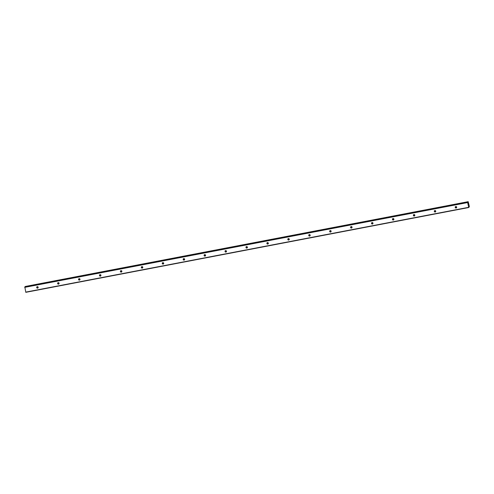 <?xml version="1.0" encoding="UTF-8"?>
<svg xmlns="http://www.w3.org/2000/svg" width="494" height="494" viewBox="0 0 494 494"><rect width="100%" height="100%" fill="white"/><g stroke="black" fill="none" stroke-linecap="round" stroke-linejoin="round"><path stroke-width="0.74" d="M37.136 286.705A0.753 0.741 -137 0 0 38.137 287.644M37.272 286.668A0.753 0.741 43 0 1 37.976 287.916A0.753 0.741 43 0 1 36.778 287.761A0.753 0.741 43 0 1 37.272 286.668M58.064 282.698A0.753 0.741 -137 0 0 59.064 283.636M58.199 282.661A0.753 0.741 43 0 1 58.903 283.908A0.753 0.741 43 0 1 57.699 283.754A0.753 0.741 43 0 1 58.199 282.661M78.991 278.69A0.753 0.741 -137 0 0 79.991 279.629M79.12 278.653A0.753 0.741 43 0 1 79.83 279.9A0.753 0.741 43 0 1 78.626 279.746A0.753 0.741 43 0 1 79.12 278.653M99.912 274.689A0.753 0.741 -137 0 0 100.918 275.621M100.047 274.645A0.753 0.741 43 0 1 100.757 275.899A0.753 0.741 43 0 1 99.553 275.738A0.753 0.741 43 0 1 100.047 274.645M120.839 270.681A0.753 0.741 -137 0 0 121.845 271.614M120.974 270.638A0.753 0.741 43 0 1 121.685 271.891A0.753 0.741 43 0 1 120.48 271.731A0.753 0.741 43 0 1 120.974 270.638M141.766 266.674A0.753 0.741 -137 0 0 142.772 267.612M141.902 266.637A0.753 0.741 43 0 1 142.605 267.884A0.753 0.741 43 0 1 141.407 267.723A0.753 0.741 43 0 1 141.902 266.637M162.693 262.666A0.753 0.741 -137 0 0 163.693 263.605M162.829 262.629A0.753 0.741 43 0 1 163.533 263.876A0.753 0.741 43 0 1 162.335 263.722A0.753 0.741 43 0 1 162.829 262.629M183.62 258.658A0.753 0.741 -137 0 0 184.62 259.597M183.756 258.621A0.753 0.741 43 0 1 184.46 259.869A0.753 0.741 43 0 1 183.255 259.714A0.753 0.741 43 0 1 183.756 258.621M204.547 254.657A0.753 0.741 -137 0 0 205.547 255.589M204.677 254.614A0.753 0.741 43 0 1 205.387 255.867A0.753 0.741 43 0 1 204.183 255.707A0.753 0.741 43 0 1 204.677 254.614M225.468 250.649A0.753 0.741 -137 0 0 226.474 251.582M225.604 250.606A0.753 0.741 43 0 1 226.314 251.86A0.753 0.741 43 0 1 225.11 251.699A0.753 0.741 43 0 1 225.604 250.606M246.395 246.642A0.753 0.741 -137 0 0 247.401 247.58M246.531 246.605A0.753 0.741 43 0 1 247.241 247.852A0.753 0.741 43 0 1 246.037 247.692A0.753 0.741 43 0 1 246.531 246.605M267.322 242.634A0.753 0.741 -137 0 0 268.328 243.573M267.458 242.597A0.753 0.741 43 0 1 268.162 243.845A0.753 0.741 43 0 1 266.964 243.69A0.753 0.741 43 0 1 267.458 242.597M288.249 238.627A0.753 0.741 -137 0 0 289.249 239.565M288.385 238.59A0.753 0.741 43 0 1 289.089 239.837A0.753 0.741 43 0 1 287.891 239.683A0.753 0.741 43 0 1 288.385 238.59M309.176 234.625A0.753 0.741 -137 0 0 310.176 235.558M309.312 234.582A0.753 0.741 43 0 1 310.016 235.836A0.753 0.741 43 0 1 308.812 235.675A0.753 0.741 43 0 1 309.312 234.582M330.103 230.618A0.753 0.741 -137 0 0 331.104 231.55M330.239 230.575A0.753 0.741 43 0 1 330.943 231.828A0.753 0.741 43 0 1 329.739 231.667A0.753 0.741 43 0 1 330.239 230.575M351.024 226.61A0.753 0.741 -137 0 0 352.031 227.549M351.16 226.573A0.753 0.741 43 0 1 351.87 227.82A0.753 0.741 43 0 1 350.666 227.66A0.753 0.741 43 0 1 351.16 226.573M371.951 222.603A0.753 0.741 -137 0 0 372.958 223.541M372.087 222.566A0.753 0.741 43 0 1 372.797 223.813A0.753 0.741 43 0 1 371.593 223.659A0.753 0.741 43 0 1 372.087 222.566M392.878 218.595A0.753 0.741 -137 0 0 393.885 219.534M393.014 218.558A0.753 0.741 43 0 1 393.724 219.805A0.753 0.741 43 0 1 392.52 219.651A0.753 0.741 43 0 1 393.014 218.558M413.805 214.594A0.753 0.741 -137 0 0 414.806 215.526M413.941 214.55A0.753 0.741 43 0 1 414.645 215.804A0.753 0.741 43 0 1 413.447 215.643A0.753 0.741 43 0 1 413.941 214.55M434.732 210.586A0.753 0.741 -137 0 0 435.733 211.518M434.868 210.543A0.753 0.741 43 0 1 435.572 211.796A0.753 0.741 43 0 1 434.368 211.636A0.753 0.741 43 0 1 434.868 210.543M455.659 206.578A0.753 0.741 -137 0 0 456.66 207.517M455.795 206.541A0.753 0.741 43 0 1 456.499 207.789A0.753 0.741 43 0 1 455.295 207.628A0.753 0.741 43 0 1 455.795 206.541M24.83 286.946L467.762 202.145L24.824 286.946L25.805 292.325L468.738 207.523L467.651 202.559L467.762 202.145L468.195 202.849L468.195 201.676L469.257 206.017L469.3 206.924L468.818 206.264L468.738 207.523M25.262 286.477L468.195 201.676L25.262 286.477L25.231 286.866M468.429 203.781L468.54 204.312M468.306 203.917L468.417 204.442L468.306 203.917M468.417 204.442L468.423 203.707M24.7 287.076L467.633 202.274M24.719 287.36L467.651 202.559M25.719 292.115L468.658 207.313M467.812 202.207L468.176 202.132M25.237 286.816L468.17 202.015M25.237 286.798L468.176 201.997M25.237 286.693L468.17 201.892M25.225 286.631L468.158 201.83M25.225 286.52L468.158 201.719M468.862 207.042L469.257 206.961L468.862 207.042M468.855 206.961L469.226 206.887M468.855 206.9L469.207 206.832M468.849 206.819L469.177 206.758M468.849 206.813L469.17 206.751"/></g></svg>
